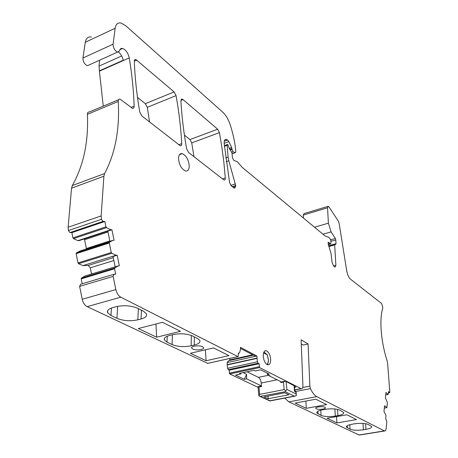 <?xml version="1.0" encoding="UTF-8"?>
<svg xmlns="http://www.w3.org/2000/svg" width="458" height="458" viewBox="0 0 458 458"><rect width="100%" height="100%" fill="white"/><g stroke="black" fill="none" stroke-linecap="round" stroke-linejoin="round"><path stroke-width="0.69" d="M281.401 381.943L269.55 376.001L270.134 375.881L267.403 374.507L269.184 374.134L260.613 369.812L255.283 370.946L254.001 370.304L239.419 373.407L240.713 374.031L240.708 373.133M301.015 388.624L301.272 388.728C302.354 388.819 302.898 387.783 302.898 385.619L301.118 339.807L308.068 343.964L309.86 386.117L310.444 388.619C312.339 392.718 314.451 395.386 316.776 396.622L384.56 430.995C385.401 431.127 385.922 430.343 386.134 428.636L386.844 421.652L385.745 418.818L385.928 415.337L383.981 411.358L384.571 405.765L386.918 407.46L387.422 402.548L385.396 397.968L385.974 392.517L388.138 394.47L388.561 391.538L389.489 392.729L389.838 392.237L387.634 363.503L387.021 360.429C380.833 341.336 379.172 318.842 382.836 307.913L381.691 303.568L350.582 279.231C348.756 277.559 347.462 274.72 346.706 270.718L339.143 223.401L338.273 221.025L329.084 207.045L328.249 206.289L327.533 207.783L328.403 223.172L331.117 231.874L335.348 238.526L335.794 239.969L336.017 243.685L335.645 244.48L335.05 244.12L334.678 244.921L335.886 265.348L335.101 267.037L334.775 266.859L333.504 265.869L332.084 262.354L331.037 253.566L328.18 244.085L328.334 242.236L330.596 243.885L330.979 243.072L330.836 240.502L329.829 238.315L328.512 237.221L325.048 235.933L242.242 167.399L237.381 161.806L233.763 160.323L232.401 157.581L232.006 152.926L229.258 148.386L227.866 144.596L227.597 144.447L227.145 145.249L228.107 157.088L228.794 160.775L235.67 185.49L235.675 186.463L234.462 188.227L231.353 185.948L229.607 182.616L224.157 143.457C224.014 140.537 224.764 139.18 226.412 139.381L227.66 140.045L228.828 141.625L231.725 147.539L232.006 149.474L233.133 151.764L235.303 152.68L235.853 151.73L235.647 149.388C234.719 141.276 232.87 132.975 230.099 124.484C228.29 119.154 225.828 115.038 222.72 112.136L125.767 25.751L121.067 23.049C117.798 22.442 115.822 24.177 115.153 28.259L113.08 44.186C113.229 48.004 114.723 50.643 117.563 52.098L119.458 50.981L119.744 50.151C120.277 48.731 121.233 48.164 122.601 48.451C125.858 49.796 128.08 52.945 129.259 57.903C131.973 74.339 133.599 90.432 134.142 106.182C134.131 107.767 133.57 108.483 132.465 108.323L120.025 99.117C118.828 98.945 118.238 99.718 118.25 101.436C119.79 129.408 115.244 153.441 104.613 173.536L103.903 176.21L101.138 215.924L101.424 219.313L103.021 221.38L104.853 221.489L105.953 226.83L106.491 227.637L110.853 229.744L111.924 229.779L114.094 240.318L113.023 240.301L109.491 242.219L109.279 243.009L111.231 252.495L111.769 253.291L116.103 255.249L117.168 255.238L119.355 265.835L118.29 265.863L114.781 267.959L114.574 268.766L115.679 274.165L114.059 274.228L113.132 276.392L115.84 289.576C116.704 293.235 118.353 295.765 120.775 297.162L237.908 356.605L238.297 356.118L238.28 353.049L238.83 353.313L239.574 352.706L240.427 349.729L240.479 347.382L256.892 356.003L257.373 361.809L258.112 363.234L259.108 363.749L259.537 367.579L301.015 388.624L294.54 389.89M259.537 367.579L229.71 373.946L258.054 387.331M261.466 385.928L246.616 378.835L244.314 379.316L235.515 375.136L240.713 374.031M294.42 386.334L295.96 387.119L294.454 387.411M243.084 372.629L246.57 374.318L246.616 378.835M263.241 355.769C263.327 352.191 264.335 350.507 266.253 350.719C268.783 351.944 270.254 354.944 270.672 359.713C270.604 363.309 269.596 365.009 267.655 364.808C265.119 363.583 263.648 360.572 263.241 355.769M189.251 166.374C188.719 159.928 186.383 155.686 182.244 153.642C179.983 153.287 178.74 154.804 178.511 158.193C179.038 164.697 181.368 168.962 185.513 170.994C187.809 171.338 189.051 169.798 189.251 166.374M183.074 99.598L217.665 129.219L219.428 132.631L221.649 145.718L223.819 161.932L225.296 177.962C225.342 179.473 224.93 180.177 224.048 180.074L188.616 152.514L186.669 148.89C183.675 132.185 181.752 116.223 180.91 101.012L181.46 99.254L182.221 99.123L183.074 99.598L180.921 100.462M181.74 143.652C180.881 127.948 178.998 111.941 176.078 95.642L174.114 91.926L135.843 59.471C134.841 59.322 134.343 59.969 134.331 61.424C134.904 77.402 136.707 94.274 139.753 112.027L141.934 115.989L180.286 145.787C181.276 145.919 181.757 145.209 181.74 143.652L178.723 144.774M229.71 373.946L229.332 373.11L229.326 370.179L228.296 369.686L227.557 368.295L227.168 364.946L227.151 362.581L228.702 360.664L253.411 355.173M327.533 207.783L303.282 215.083L303.408 218.019M303.282 215.083L304.055 213.588L327.814 206.421M359.919 434.963L358.975 434.986L288.872 401.884L284.727 398.105M252.679 354.79L229.761 359.891L229.676 360.446M229.761 359.891L229.756 358.459M207.703 363.354L87.192 306.642C84.713 305.309 83.058 302.853 82.217 299.28L79.623 286.387L80.602 284.246L113.664 274.348M82.2 283.765L81.215 278.882L81.438 278.08L85.085 275.974L118.29 265.863M91.537 274.01L90.283 267.815L113.859 260.533M111.769 253.291L78.547 263.739L82.984 265.588L88.188 265.463L90.283 267.815M78.547 263.739L78.003 262.966L76.131 253.686L76.36 252.908L80.03 250.967L113.023 240.301M86.15 248.986L86.367 248.528L84.581 239.717L107.991 231.988M83.98 239.024L84.581 239.717M111.924 229.779L79.045 240.65L77.94 240.633L73.486 238.641L72.942 237.862L71.889 232.63L70 232.561L68.385 230.557L68.145 227.237L71.551 188.169L72.324 185.53C83.568 165.567 88.6 141.825 87.421 114.311C87.438 112.622 88.056 111.849 89.287 111.987L118.57 99.724M118.49 52.063C120.878 54.021 122.469 56.746 123.254 60.233L99.369 70.847L103.262 106.136M99.369 70.847L99.06 66.101L99.529 60.244M89.253 64.887L87.432 65.712C84.518 64.343 83.013 61.784 82.921 58.023L85.285 42.268C86.041 38.226 88.102 36.463 91.468 36.983M217.665 129.219L189.956 139.558L191.73 142.89L193.969 156.699M189.956 139.558L184.408 135.104M174.114 91.926L145.329 103.685L147.304 107.304L149.56 121.954M145.329 103.685L137.486 97.382M246.57 374.318L244.314 379.316M267.403 374.507L267.375 373.224M269.544 375.583L269.55 376.001M104.853 221.489L71.889 232.63M110.853 229.744L77.94 240.633M109.903 241.309L107.813 231.141M116.103 255.249L82.984 265.588M117.168 255.238L113.034 256.532L115.153 266.819M88.188 265.463L113.269 257.659M202.562 346.729C199.322 344.943 190.522 346.088 191.719 348.132L192.772 349.03C196.047 350.782 204.732 349.654 203.581 347.611L202.562 346.729M228.908 355.614L206.123 360.749L190.419 353.284L213.542 347.908L228.908 355.614M167.227 336.246L167.044 342.172L164.399 339.95C163.764 338.067 165.567 336.55 169.798 335.405L172.929 334.632C180.338 333.184 186.875 333.63 192.543 335.96L197.478 338.445L199.854 340.534C200.432 342.452 198.554 343.969 194.221 345.086L194.358 336.876M191.341 335.433L191.152 345.813L194.221 345.086M191.152 345.813C184.03 347.17 177.681 346.758 172.099 344.571L172.374 334.769M167.044 342.172L172.099 344.571M180.446 331.306L156.642 337.225L138.356 328.529L162.51 322.306L180.446 331.306M111.46 308.016L111.008 315.528L107.607 312.694C106.823 310.576 108.54 308.875 112.771 307.604L116.04 306.7C123.855 305.017 131.051 305.549 137.635 308.297L143.44 311.222L146.486 313.879C147.213 316.043 145.404 317.743 141.053 318.98L141.448 310.221M138.362 308.663L137.841 319.827L141.053 318.98M137.841 319.827C130.353 321.396 123.385 320.903 116.933 318.344L117.626 306.322M111.008 315.528L116.933 318.344M240.484 348.412L255.558 356.295L227.151 362.581M256.892 356.003L255.558 356.295M259.108 363.749L229.326 370.179M301.278 343.941L303.162 345.051L308.068 343.964M316.318 408.794C318.51 410.002 326.17 409.086 325.398 407.706L324.871 407.248C322.707 406.023 314.967 406.95 315.774 408.324L316.318 408.794M315.814 399.204L295.135 403.074L306.225 408.347L326.617 404.626L315.814 399.204M335.285 416.082L337.901 415.624C341.994 414.839 343.929 413.809 343.7 412.532L339.676 410.082C336.126 408.696 331.271 408.45 325.117 409.349L322.455 409.83C318.413 410.631 316.524 411.662 316.799 412.921L321.041 415.389C324.579 416.706 329.325 416.935 335.285 416.082L334.895 408.96M346.895 414.793L327.058 418.251L336.905 422.929L356.467 419.597L346.895 414.793M365.936 429.392L363.423 429.804C357.727 430.572 353.278 430.371 350.084 429.198L346.374 427.051C346.162 425.911 348.04 424.972 352.007 424.234L354.561 423.805C360.44 422.997 364.98 423.215 368.18 424.446L371.701 426.57C371.873 427.726 369.95 428.671 365.936 429.392L365.541 423.679M385.012 406.395L384.497 406.486M386.403 393.153L385.894 393.245M86.367 248.528L109.828 240.942M205.367 349.809L206.123 360.749M155.966 323.995L156.642 337.225M305.933 401.053L306.225 408.347M336.556 416.597L336.905 422.929M269.647 400.824L296.263 395.741L296.212 392.414M258.919 395.947L259.657 394.395L258.993 386.981L258.026 386.661L258.787 395.523L260.007 396.41L285.214 391.727L286.897 389.449L296.034 393.96M280.743 381.617L280.84 382.585L283.433 382.058L284.99 381.222L286.095 381.468L294.402 385.894M283.433 382.058L284.172 389.575L285.683 390.708M284.452 381.354L281.109 382.006L280.84 382.585M263.585 352.906L267.306 354.858L263.968 351.95M284.756 392.781L288.895 394.79L268.119 398.723L264.094 396.874L284.756 392.781M268.119 398.723L268.067 396.084M258.993 386.981L261.518 386.472L261.203 383.031C260.837 380.197 259.904 378.302 258.404 377.358L268.789 375.205M247.034 371.787L258.404 377.358M294.563 390.439L294.345 391.023L295.983 392.38L295.559 391.246L294.563 390.411M259.159 366.726L229.332 373.11M328.403 223.172L314.526 227.22M331.117 231.874L322.964 234.204M335.348 238.526L330.716 239.832M335.794 239.969L330.882 241.343M336.017 243.685L328.798 245.688M334.678 244.921L329.079 246.478M335.886 265.348L333.607 265.949M328.752 242.345L327.974 242.563M330.229 243.576L328.203 244.143M227.145 145.249L224.414 146.234M228.107 157.088L225.725 157.924M228.794 160.775L226.218 161.68M235.418 183.87L230.821 185.404M235.67 185.49L232.235 186.635M235.675 186.463L233.105 187.316M227.66 140.045L224.237 141.287M228.828 141.625L224.145 143.325M231.725 147.539L229.275 148.415M232 148.644L229.876 149.405M232.006 149.474L230.288 150.087M233.133 151.764L231.622 152.302M235.212 152.646L232.315 153.67M115.153 28.259L85.285 42.268M113.08 44.186L82.921 58.023M129.259 57.903L99.426 71.156M134.142 106.182L131.034 107.458M118.25 101.436L87.421 114.311M104.613 173.536L72.324 185.53M103.903 176.21L71.551 188.169M101.138 215.924L68.145 227.237M101.424 219.313L68.385 230.557M103.216 221.409L70.2 232.584M105.953 226.83L72.942 237.862M106.491 227.637L73.486 238.641M109.491 242.219L76.36 252.908M109.279 243.009L76.131 253.686M111.231 252.495L78.003 262.966M114.781 267.959L81.438 278.08M114.574 268.766L81.215 278.882M113.132 276.392L79.623 286.387M115.84 289.576L82.217 299.28M120.775 297.162L87.192 306.642M237.908 356.605L207.417 363.417M238.687 353.261L238.28 353.353M256.927 358.127L227.151 364.671M256.949 358.408L227.168 364.946M257.373 361.809L227.557 368.295M258.112 363.234L228.296 369.686M309.86 386.117L302.704 387.514M310.444 388.619L295.822 391.458M316.776 396.622L288.872 401.884M384.325 430.904L358.975 434.986M386.724 407.66L384.325 408.078M388.086 394.441L385.722 394.876M389.197 392.477L388.447 392.615M219.428 132.631L191.73 142.89M225.296 177.962L222.399 178.946M136.902 60.061L134.331 61.189M176.078 95.642L147.304 107.304M121.696 55.962L99.06 66.101M337.552 409.378L337.901 415.624M320.789 410.185L321.041 415.389M317.869 411.273L317.995 413.94M362.988 423.387L363.423 429.804M349.803 424.703L350.084 429.198M347.233 425.694L347.37 427.909M285.214 391.727L294.385 396.193M260.711 396.508L270.14 400.836M294.156 385.55L294.345 391.023M286.095 381.468L286.897 389.449M266.825 364.425C267.896 363.767 268.428 362.272 268.422 359.942L267.26 354.876M261.203 383.031L277.113 379.791M261.472 385.991L258.209 386.649M259.657 394.395L284.172 389.575M301.272 388.728L294.546 390.039M266.253 350.719L264.667 351.074M334.832 244.177L328.855 245.843M330.596 243.885L328.352 244.509M227.271 144.568L224.357 145.621M226.412 139.381L224.775 139.976M235.303 152.68L232.326 153.728M117.563 52.098L87.432 65.712M122.601 48.451L119.962 49.641M103.021 221.38L70 232.561M237.965 356.622L207.474 363.434M238.83 353.313L238.28 353.439M384.56 430.995L359.221 435.071M386.77 407.683L384.325 408.107M388.138 394.47L385.716 394.91M389.489 392.729L388.418 392.924M179.496 154.649L182.244 153.642M182.221 99.123L181.208 99.529M135.843 59.471L134.595 60.021M191.73 347.507L191.719 348.132M164.399 339.95L164.451 338.365M107.607 312.694L107.745 310.513M316.776 412.383L316.799 412.921M346.345 426.638L346.374 427.051M270.06 400.91L294.706 396.199M295.782 391.418L296.303 394.899M260.007 396.405L269.968 400.973M267.02 364.545C267.461 363.171 267.621 366.303 268.468 359.982L267.306 354.858M258.152 386.632L261.472 385.962M281.109 382.006L284.584 381.302M294.397 385.768L294.568 390.617"/></g></svg>
